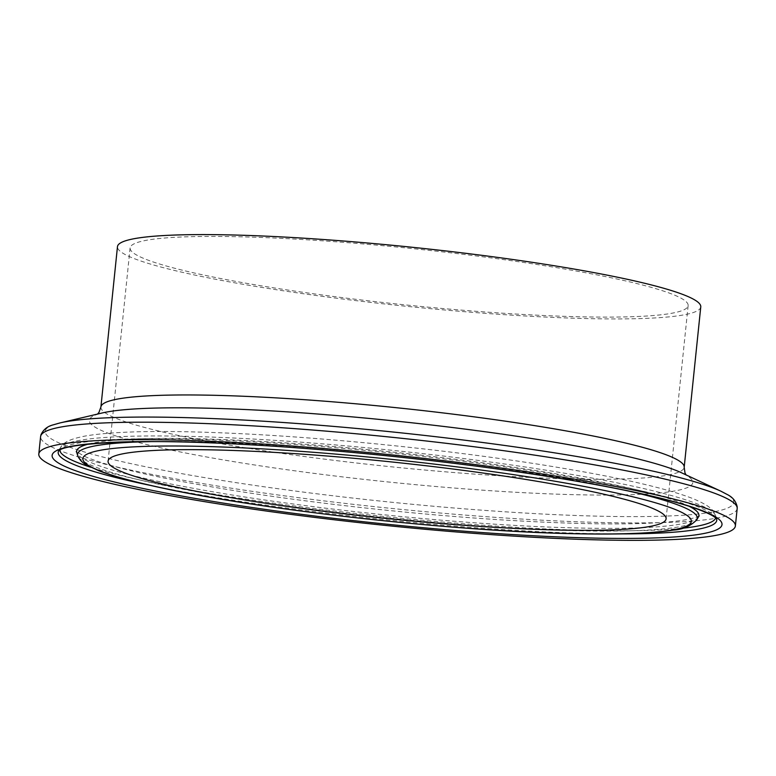 <?xml version="1.0" encoding="UTF-8"?>
<svg xmlns="http://www.w3.org/2000/svg" width="776" height="776" viewBox="0 0 776 776"><rect width="100%" height="100%" fill="white"/><g stroke="black" fill="none" stroke-linecap="round" stroke-linejoin="round"><path stroke-width="0.58" stroke-dasharray="3.88 2.91" d="M700.767 306.908A293.192 29.653 5.9 0 1 406.071 306.258A293.192 29.653 5.9 0 1 117.477 246.632M285.714 238.571A280.495 28.363 5.9 0 1 688.137 305.599A280.495 28.363 5.9 0 1 406.207 304.987A280.495 28.363 5.9 0 1 130.106 247.932A280.495 28.363 5.9 0 1 285.714 238.571M737.181 508.552A350.141 35.415 5.9 0 1 385.245 507.785A350.141 35.415 5.9 0 1 40.604 436.568M59.927 422.949A346.096 34.998 -174.1 0 0 385.885 501.655A346.096 34.998 -174.1 0 0 721.04 491.266M686.052 474.902L681.668 472.846A303.319 30.671 5.9 0 1 387.922 481.945A303.319 30.671 5.9 0 1 102.248 412.968L97.533 414.083M100.909 406.983A293.192 29.653 -174.1 0 0 389.503 466.609A293.192 29.653 -174.1 0 0 684.189 467.259M150.699 441.631A311.535 31.506 5.9 0 1 250.405 443.862A311.535 31.506 5.9 0 1 628.366 490.995M696.926 519.629A311.535 31.506 5.9 0 1 384.236 517.621A311.535 31.506 5.9 0 1 77.736 455.648M88.251 444.134A312.786 31.632 5.9 0 1 250.153 440.787A312.786 31.632 5.9 0 1 688.981 506.214M698.468 516.865A312.786 31.632 5.9 0 1 384.518 514.847A312.786 31.632 5.9 0 1 76.795 452.621M59.733 450.187A329.781 33.349 5.9 0 1 60.188 448.082A329.781 33.349 5.9 0 1 242.675 438.469A329.781 33.349 5.9 0 1 715.647 515.817A329.781 33.349 5.9 0 1 715.666 517.97M681.881 528.31A329.781 33.349 5.9 0 1 384.343 516.554A329.781 33.349 5.9 0 1 90.685 467.22M58.588 450.972A331.032 33.475 5.9 0 1 58.646 450.856A331.032 33.475 5.9 0 1 241.831 441.204A331.032 33.475 5.9 0 1 716.587 518.843A331.032 33.475 5.9 0 1 716.626 518.979M620.402 533.898A331.032 33.475 5.9 0 1 149.69 485.252M666.099 518.834L688.137 305.599M108.077 461.167L130.106 247.932M716.665 519.028L715.647 515.817C713.697 509.609 708.769 505.205 692.27 498.347C664.431 487.735 616.794 476.949 549.34 465.998C458.393 451.205 340.868 438.779 246.525 433.978C171.661 430.166 118.388 430.758 86.708 435.753C69.083 439.1 63.37 442.407 60.188 448.082L58.539 451.021M699.205 515.894C699.457 515.312 700.612 517.311 681.328 520.512C645.826 525.274 585.453 525.042 500.2 519.794C414.908 514.391 315.686 503.537 235.817 490.859C159.73 478.598 109.367 467.133 84.72 456.453L76.271 451.525"/><path stroke-width="1.16" d="M233.033 442.32A350.141 35.415 5.9 0 1 735.376 525.992A350.141 35.415 5.9 0 1 383.451 525.216A350.141 35.415 5.9 0 1 38.8 454.009A350.141 35.415 5.9 0 1 233.033 442.32M280.126 236.835A293.192 29.653 5.9 0 1 700.767 306.908L684.189 467.259A293.192 29.653 -174.1 0 0 263.559 397.196A293.192 29.653 -174.1 0 0 100.909 406.973A293.192 29.653 -174.1 0 0 100.909 406.983L117.477 246.632A293.192 29.653 5.9 0 1 280.126 236.835M263.675 451.797A280.495 28.363 5.9 0 1 666.099 518.834A280.495 28.363 5.9 0 1 384.168 518.213A280.495 28.363 5.9 0 1 108.077 461.167A280.495 28.363 5.9 0 1 263.675 451.797M234.837 424.879A350.141 35.415 5.9 0 1 737.181 508.552L737.2 506.825C735.949 501.209 732.612 497.106 727.199 494.496L721.04 491.266A346.096 34.998 -174.1 0 0 237.214 419.709A346.096 34.998 -174.1 0 0 59.927 422.949L53.243 424.85C47.404 426.296 43.301 429.632 40.934 434.87L40.604 436.568A350.141 35.415 5.9 0 1 234.837 424.879M59.927 422.949L102.248 412.968A303.319 30.671 5.9 0 1 257.622 410.126A303.319 30.671 5.9 0 1 681.668 472.846L721.04 491.266M252.51 448.344A305.87 30.933 5.9 0 1 690.698 523.082A305.87 30.933 5.9 0 1 218.046 498.561A305.87 30.933 5.9 0 1 252.51 448.344M628.366 490.995A311.535 31.506 5.9 0 1 696.926 519.629C690.756 526.05 682.919 529.533 673.423 530.066C652.907 533.422 620.936 534.664 577.509 533.781C458.063 531.783 264.5 510.443 161.893 487.949C134.306 482.041 113.364 476.338 99.056 470.838L86.922 465.202C82.576 463.039 79.511 459.848 77.736 455.648A311.535 31.506 5.9 0 1 150.699 441.631M688.981 506.214A312.786 31.632 5.9 0 1 698.468 516.865L699.205 515.894M77.736 455.648L76.795 452.621A312.786 31.632 5.9 0 1 88.251 444.134M715.666 517.97A329.781 33.349 5.9 0 1 681.881 528.31M90.685 467.22A329.781 33.349 5.9 0 1 59.733 450.187M716.626 518.979A331.032 33.475 5.9 0 1 620.402 533.898M149.69 485.252A331.032 33.475 5.9 0 1 58.588 450.972M238.95 444.144A336.697 34.047 5.9 0 1 721.302 526.419A336.697 34.047 5.9 0 1 201.003 499.424A336.697 34.047 5.9 0 1 238.95 444.144M735.376 525.992L737.181 508.552M38.8 454.009L40.604 436.568M686.052 474.902L684.995 472.982L684.199 467.259M97.533 414.083L98.95 412.415L100.909 406.983M696.926 519.629L698.468 516.865M76.271 451.525L76.795 452.621M58.539 451.021C62.904 443.649 138.206 438.091 239.26 444.202C329.47 448.809 440.312 460.081 531.094 473.855C602.341 484.728 654.973 495.515 689.001 506.224C703.366 510.957 712.242 514.857 715.608 517.922L716.665 519.028"/></g></svg>
